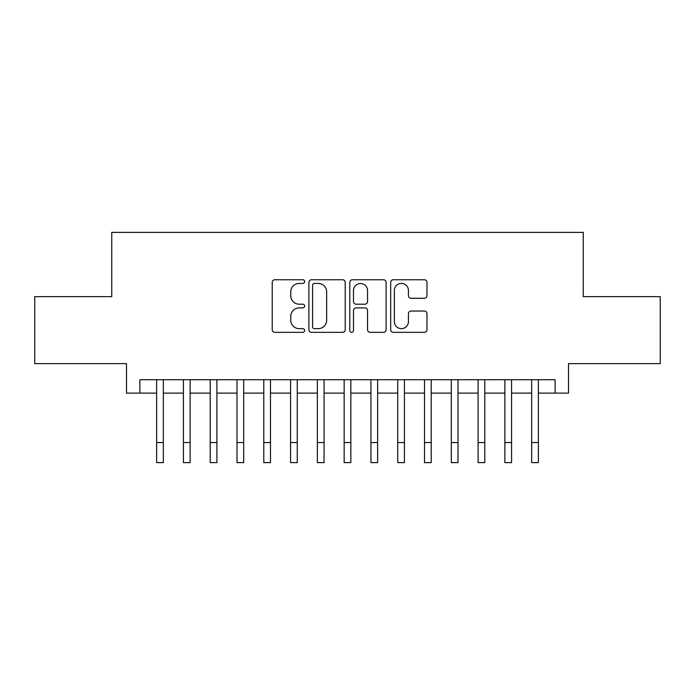 <?xml version="1.0" encoding="UTF-8"?>
<svg xmlns="http://www.w3.org/2000/svg" width="695" height="695" viewBox="0 0 695 695"><rect width="100%" height="100%" fill="white"/><g stroke="black" fill="none" stroke-linecap="round" stroke-linejoin="round"><path stroke-width="1.04" d="M304.645 281.588A1.842 1.842 0 0 0 302.803 279.755L274.864 279.755A2.632 2.632 0 0 0 272.232 282.379L272.232 329.708A2.632 2.632 0 0 0 274.864 332.34L302.803 332.34A1.842 1.842 0 0 0 304.645 330.499A1.842 1.842 0 0 0 302.803 328.657L299.18 328.657A8.418 8.418 0 0 1 290.771 320.247L290.771 316.303A8.418 8.418 0 0 1 299.18 307.885L302.803 307.885A1.842 1.842 0 0 0 304.645 306.043A1.842 1.842 0 0 0 302.803 304.202L299.18 304.202A8.418 8.418 0 0 1 290.771 295.792L290.771 291.848A8.418 8.418 0 0 1 299.18 283.43L302.803 283.43A1.842 1.842 0 0 0 304.645 281.588M424.341 298.285A2.632 2.632 0 0 0 426.973 295.662L426.973 282.379A2.632 2.632 0 0 0 424.341 279.755L393.318 279.755A2.632 2.632 0 0 0 390.686 282.379L390.686 329.708A2.632 2.632 0 0 0 393.318 332.34L424.341 332.34A2.632 2.632 0 0 0 426.973 329.708L426.973 313.671A2.632 2.632 0 0 0 424.341 311.039L411.066 311.039A2.632 2.632 0 0 0 408.434 313.671L408.434 321.629A7.037 7.037 0 0 1 401.406 328.657A7.037 7.037 0 0 1 394.369 321.629L394.369 290.467A7.037 7.037 0 0 1 401.406 283.43A7.037 7.037 0 0 1 408.434 290.467L408.434 295.662A2.632 2.632 0 0 0 411.066 298.285L424.341 298.285M139.895 393.109L139.895 379.713L555.105 379.713L555.105 393.109L568.501 393.109L568.501 363.641L660.25 363.641L660.25 296.669L583.235 296.669L583.235 232.382L111.765 232.382L111.765 296.669L34.75 296.669L34.75 363.641L126.499 363.641L126.499 393.109L156.636 393.109M345.198 282.379A2.632 2.632 0 0 0 342.565 279.755L311.542 279.755A2.632 2.632 0 0 0 308.91 282.379L308.91 329.708A2.632 2.632 0 0 0 311.542 332.34L342.565 332.34A2.632 2.632 0 0 0 345.198 329.708L345.198 282.379M352.435 279.755L383.458 279.755A2.632 2.632 0 0 1 386.09 282.379L386.09 329.708A2.632 2.632 0 0 1 383.458 332.34L370.183 332.34A2.632 2.632 0 0 1 367.551 329.708L367.551 310.517A2.632 2.632 0 0 0 364.918 307.885L356.109 307.885A2.632 2.632 0 0 0 353.486 310.517L353.486 330.499A1.842 1.842 0 0 1 351.644 332.34A1.842 1.842 0 0 1 349.802 330.499L349.802 282.379A2.632 2.632 0 0 1 352.435 279.755M163.334 393.109L183.419 393.109M190.117 393.109L210.211 393.109M216.91 393.109L237.004 393.109M243.693 393.109L263.787 393.109M270.485 393.109L290.579 393.109M297.269 393.109L317.363 393.109M324.061 393.109L344.155 393.109M350.845 393.109L370.939 393.109M377.637 393.109L397.731 393.109M404.421 393.109L424.515 393.109M431.213 393.109L451.307 393.109M457.996 393.109L478.091 393.109M484.789 393.109L504.883 393.109M511.581 393.109L531.666 393.109M538.364 393.109L555.105 393.109M314.435 283.43A1.842 1.842 0 0 0 312.594 285.271L312.594 326.815A1.842 1.842 0 0 0 314.435 328.657L318.249 328.657A8.418 8.418 0 0 0 326.659 320.247L326.659 291.848A8.418 8.418 0 0 0 318.249 283.43L314.435 283.43M367.551 290.597A7.037 7.037 0 0 0 360.514 283.56A7.037 7.037 0 0 0 353.486 290.597L353.486 301.578A2.632 2.632 0 0 0 356.109 304.202L364.918 304.202A2.632 2.632 0 0 0 367.551 301.578L367.551 290.597M156.636 442.533L163.334 442.533L163.334 462.618L156.636 462.618L156.636 379.713M163.334 442.533L163.334 379.713M183.419 442.533L190.117 442.533L190.117 462.618L183.419 462.618L183.419 379.713M190.117 442.533L190.117 379.713M210.211 442.533L216.91 442.533L216.91 462.618L210.211 462.618L210.211 379.713M216.91 442.533L216.91 379.713M237.004 442.533L243.693 442.533L243.693 462.618L237.004 462.618L237.004 379.713M243.693 442.533L243.693 379.713M263.787 442.533L270.485 442.533L270.485 462.618L263.787 462.618L263.787 379.713M270.485 442.533L270.485 379.713M290.579 442.533L297.269 442.533L297.269 462.618L290.579 462.618L290.579 379.713M297.269 442.533L297.269 379.713M317.363 442.533L324.061 442.533L324.061 462.618L317.363 462.618L317.363 379.713M324.061 442.533L324.061 379.713M344.155 442.533L350.845 442.533L350.845 462.618L344.155 462.618L344.155 379.713M350.845 442.533L350.845 379.713M370.939 442.533L377.637 442.533L377.637 462.618L370.939 462.618L370.939 379.713M377.637 442.533L377.637 379.713M397.731 442.533L404.421 442.533L404.421 462.618L397.731 462.618L397.731 379.713M404.421 442.533L404.421 379.713M424.515 442.533L431.213 442.533L431.213 462.618L424.515 462.618L424.515 379.713M431.213 442.533L431.213 379.713M451.307 442.533L457.996 442.533L457.996 462.618L451.307 462.618L451.307 379.713M457.996 442.533L457.996 379.713M478.091 442.533L484.789 442.533L484.789 462.618L478.091 462.618L478.091 379.713M484.789 442.533L484.789 379.713M504.883 442.533L511.581 442.533L511.581 462.618L504.883 462.618L504.883 379.713M511.581 442.533L511.581 379.713M531.666 442.533L538.364 442.533L538.364 462.618L531.666 462.618L531.666 379.713M538.364 442.533L538.364 379.713"/></g></svg>
